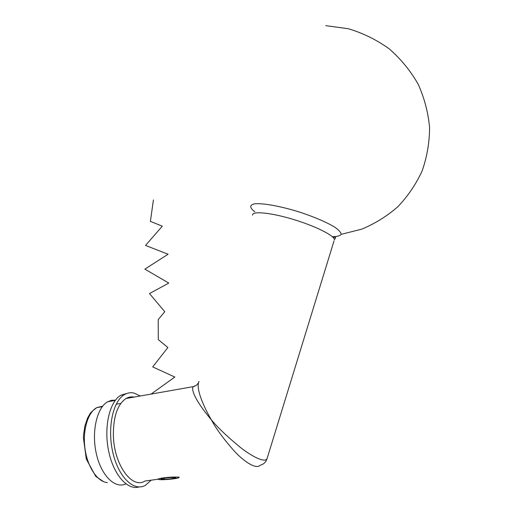 <?xml version="1.0" encoding="UTF-8"?>
<svg xmlns="http://www.w3.org/2000/svg" width="513" height="513" viewBox="0 0 513 513"><rect width="100%" height="100%" fill="white"/><g stroke="black" fill="none" stroke-linecap="round" stroke-linejoin="round"><path stroke-width="0.77" d="M198.986 381.358C195.395 388.572 204.443 408.136 211.356 419.794C217.583 427.387 227.079 436.448 239.84 446.99C252.377 456.948 264.823 462.822 266.978 458.911L267.497 457.237M134.194 397.068C131.373 396.536 128.66 397.011 126.063 398.505C117.503 404.302 113.27 416.633 113.373 435.499C113.912 464.656 132.065 489.575 145.038 481.008L157.683 479.277M334.072 240.751L266.978 458.911C265.824 462.264 263.541 464.374 260.123 465.24C256.468 469.459 244.797 462.457 234.268 451.074C223.636 439.019 215.999 428.592 211.356 419.794C202.52 409.521 190.099 392.079 193.132 386.667L196.024 385.475M177.953 477.064L179.178 477.161M160.37 479.674L157.619 479.219M254.801 211.818C249.478 207.637 249.414 204.976 254.595 203.834C262.816 202.936 281.015 206.232 300.118 212.254C314.764 217.153 326.242 222.078 334.553 227.028C338.837 230.01 341.036 232.447 341.158 234.338C340.061 235.839 337.112 236.628 332.315 236.698M115.444 400.166L111.513 400.3L107.724 401.737C97.021 407.495 91.327 431.35 96.264 453.402C101.067 475.525 115.066 489.255 125.877 483.881M127.115 393.375L120.921 395.196C109.808 401.339 103.716 426.252 108.467 450.222C113.097 474.243 127.333 490.64 139.01 486.952M140.241 395.998L134.162 393.105C130.828 392.304 127.615 392.791 124.537 394.555C112.995 400.903 107.082 427.81 112.841 452.492C118.452 477.25 133.951 492.012 145.41 485.311L151.168 480.168M172.131 478.719L175.978 477.77L172.272 477.411L164.66 478.02L160.851 478.975L164.622 479.322L172.131 478.719L172.06 477.43M168.495 477.314C159.774 478.18 156.612 478.93 159.011 479.578C162.999 480.155 177.844 478.725 178.787 477.667C178.947 476.962 175.517 476.846 168.495 477.314M164.551 478.045L164.622 479.322M151.053 394.093L174.837 377.049L152.701 366.904L167.866 347.545L158.293 339.612L158.209 319.612L164.763 311.699L149.495 293.571L168.783 283.073L144.858 269.139L168.078 254.236L145.525 245.432L162.313 226.169L150.405 221.366L153.406 199.935M332.725 237.077C337.548 237.513 334.822 237.654 335.47 238L334.393 239.706C334.354 235.544 315.072 225.9 292.724 219.243C270.383 212.536 252.011 210.875 252.55 215.146M102.728 406.116L96.758 407.63C87.832 412.433 82.426 430.401 85.011 448.779C87.511 467.163 97.56 481.989 107.371 482.586M198.454 382.704C197.281 384.859 195.504 386.18 193.132 386.667L126.063 398.505M341.151 234.351L361.736 229.151C374.939 223.662 386.982 216.178 397.864 206.713C407.854 196.235 415.934 184.334 422.096 171.009C426.989 157.087 429.484 142.633 429.58 127.634C428.227 112.616 424.418 98.137 418.153 84.19C410.547 70.858 400.935 59.104 389.322 48.915C376.773 39.886 363.114 33.159 348.346 28.734L325.723 25.65M120.805 403.43L116.784 404.135M102.292 406.662L96.758 407.63C92.571 410.798 90.288 412.888 89.903 413.901L87.505 418.198L84.908 425.905L83.568 434.78L83.42 437.91L86.312 459.097L95.745 476.41L103.716 481.733M107.724 401.737L115.258 400.409M120.921 395.196L124.537 394.555M178.883 477.558L179.242 477.141"/></g></svg>
